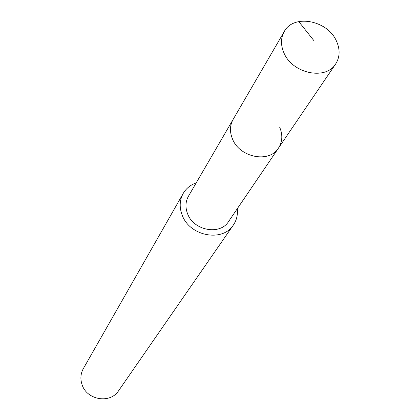 <?xml version="1.0" encoding="UTF-8"?>
<svg xmlns="http://www.w3.org/2000/svg" width="420" height="420" viewBox="0 0 420 420"><rect width="100%" height="100%" fill="white"/><g stroke="black" fill="none" stroke-linecap="round" stroke-linejoin="round"><path stroke-width="0.63" d="M336.525 41.234C340.231 49.613 339.938 57.199 335.654 63.977C325.721 80.608 292.283 73.573 283.909 52.826C280.592 45.071 280.697 37.994 284.219 31.595C293.48 13.713 327.726 20.218 336.525 41.234M232.439 138.863C239.552 157.595 269.272 163.406 278.486 148.087C269.272 163.406 239.552 157.595 232.439 138.863C229.609 131.854 229.824 125.402 233.084 119.495C229.824 125.402 229.609 131.854 232.439 138.863M284.219 31.595L188.454 196.208C185.462 201.626 185.173 207.491 187.598 213.806C193.678 230.696 220.106 235.531 228.601 221.487L335.654 63.977M279.715 127.318C282.865 134.904 282.461 141.829 278.486 148.087M237.269 208.735C237.925 214.772 236.623 220.201 233.368 225.031C222.658 242.414 189.761 236.287 182.217 215.229C179.225 207.422 179.555 200.156 183.199 193.441C186.144 188.422 190.481 184.9 196.208 182.884M183.199 193.441L83.359 368.576C80.577 373.685 80.162 379.097 82.115 384.815C86.998 400.223 110.371 403.94 118.592 390.757L233.368 225.031M314.197 41.018L298.756 21.572"/></g></svg>
